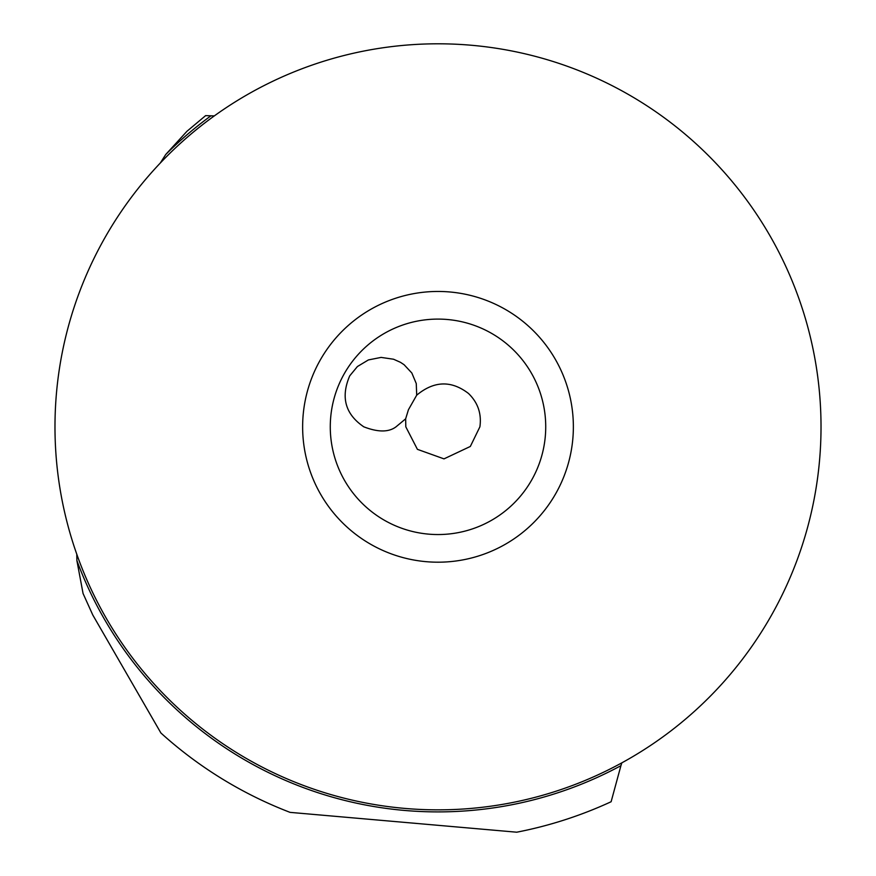<?xml version="1.0" encoding="UTF-8"?>
<svg xmlns="http://www.w3.org/2000/svg" width="876" height="876" viewBox="0 0 876 876"><rect width="100%" height="100%" fill="white"/><g stroke="black" fill="none" stroke-linecap="round" stroke-linejoin="round"><path stroke-width="1.31" d="M290.076 812.37A412.946 412.946 0 0 1 160.91 733.004L92.812 615.051L83.056 593.479L76.891 560.563A385.079 385.079 0 0 0 620.92 765.679L611.12 801.737A412.946 412.946 0 0 1 516.731 832.2L290.076 812.37M363.803 426.82C377.994 432.328 388.736 432.328 396.029 426.82L405.654 418.827L408.424 409.749L416.702 395.175L416.264 383.568L411.84 373.012L404.099 364.723L400.42 362.292L393.543 359.226L381.093 357.408L368.391 359.937L357.419 366.529L349.721 375.859C340.556 397.2 345.254 414.195 363.803 426.82L363.321 426.557M405.654 418.827L405.807 426.82L417.403 449.333L444.001 458.871L470.335 446.453L479.895 426.82C481.712 413.768 477.924 402.653 468.507 393.477C451.282 380.239 434.014 380.808 416.702 395.175M545.726 426.82A107.726 107.726 0 0 0 438 319.094A107.726 107.726 0 0 0 330.274 426.82A107.726 107.726 0 0 1 438 319.094A107.726 107.726 0 0 1 545.726 426.82A107.726 107.726 0 0 1 438 534.546A107.726 107.726 0 0 1 330.274 426.82A107.726 107.726 0 0 0 438 534.546A107.726 107.726 0 0 0 545.726 426.82M214.302 115.906L210.941 115.807A385.079 385.079 0 0 0 165.706 154.537L160.308 163.013M165.706 154.537L186.96 131.28L205.619 115.632L210.941 115.807M607.298 803.478L611.12 801.737M76.781 554.212L76.891 560.563M620.92 765.679L621.807 762.952M573.364 426.82A135.364 135.364 0 0 0 438 291.456A135.364 135.364 0 0 0 302.636 426.82A135.364 135.364 0 0 0 438 562.195A135.364 135.364 0 0 0 573.364 426.82M54.98 426.82A383.02 383.02 0 0 1 438 43.8A383.02 383.02 0 0 1 821.02 426.82A383.02 383.02 0 0 1 438 809.851A383.02 383.02 0 0 1 54.98 426.82"/></g></svg>

